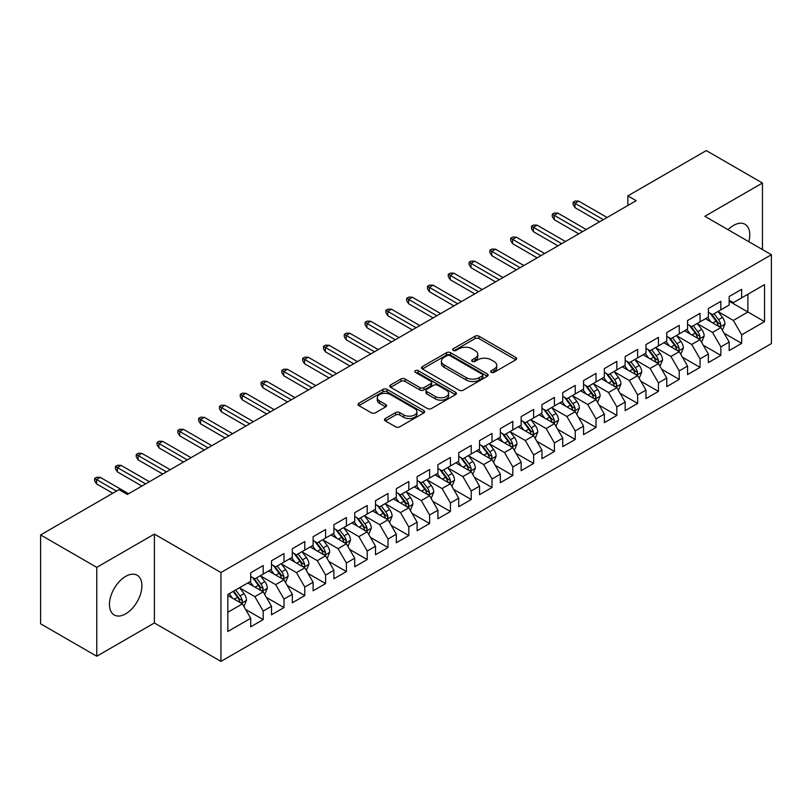 <?xml version="1.0" encoding="UTF-8"?>
<svg xmlns="http://www.w3.org/2000/svg" width="812" height="812" viewBox="0 0 812 812"><rect width="100%" height="100%" fill="white"/><g stroke="black" fill="none" stroke-linecap="round" stroke-linejoin="round"><path stroke-width="1.22" d="M491.25 372.343A2.02 1.167 0 0 0 494.102 372.343L515.803 359.817A2.893 1.665 0 0 0 516.645 358.64A2.893 1.665 0 0 0 515.803 357.463L479.05 336.239A2.893 1.665 0 0 0 474.959 336.239L453.269 348.764A2.02 1.167 0 0 0 452.67 349.596A2.02 1.167 0 0 0 453.269 350.419A2.02 1.167 0 0 0 456.121 350.419L458.932 348.795A9.236 5.339 0 0 1 472.005 348.795L475.061 350.561A9.236 5.339 0 0 1 477.771 354.337A9.236 5.339 0 0 1 475.061 358.112L472.259 359.726A2.02 1.167 0 0 0 471.66 360.558A2.02 1.167 0 0 0 472.259 361.381A2.02 1.167 0 0 0 475.111 361.381L477.923 359.757A9.236 5.339 0 0 1 490.986 359.757L494.051 361.533A9.236 5.339 0 0 1 496.761 365.298A9.236 5.339 0 0 1 494.051 369.074L491.25 370.698A2.02 1.167 0 0 0 490.651 371.52A2.02 1.167 0 0 0 491.25 372.343L491.25 370.698M125.687 613.842A22.949 13.246 120 0 0 140.679 593.623A22.949 13.246 120 0 0 137.157 575.231A22.949 13.246 120 0 0 125.687 576.368A22.949 13.246 120 0 0 110.696 596.587A22.949 13.246 120 0 0 114.208 614.978A22.949 13.246 120 0 0 125.687 613.842M748.806 241.682A22.949 13.246 120 0 0 745.01 224.285A22.949 13.246 120 0 0 733.54 225.421A22.949 13.246 120 0 0 728.049 229.705M385.324 418.525A2.893 1.665 0 0 0 384.472 419.702A2.893 1.665 0 0 0 385.324 420.89L395.637 426.838A2.893 1.665 0 0 0 399.717 426.838L423.813 412.932A2.893 1.665 0 0 0 424.656 411.745A2.893 1.665 0 0 0 423.813 410.567L387.06 389.354A2.893 1.665 0 0 0 382.97 389.354L358.874 403.259A2.893 1.665 0 0 0 358.031 404.437A2.893 1.665 0 0 0 358.874 405.624L371.338 412.811A2.893 1.665 0 0 0 375.418 412.811L385.73 406.853A2.893 1.665 0 0 0 386.573 405.675A2.893 1.665 0 0 0 385.73 404.498L379.549 400.935A7.724 4.456 0 0 1 377.286 397.778A7.724 4.456 0 0 1 382.056 393.658A7.724 4.456 0 0 1 390.481 394.622L414.678 408.598A7.724 4.456 0 0 1 416.932 411.745A7.724 4.456 0 0 1 412.171 415.866A7.724 4.456 0 0 1 403.747 414.902L399.717 412.577A2.893 1.665 0 0 0 395.637 412.577L385.324 418.525L385.324 420.89M96.77 567.355L96.77 656.238L154.392 622.966L154.392 534.093L96.77 567.355L40.6 534.935L119.029 489.656L127.352 494.457L636.182 200.686L627.859 195.875L627.859 205.487M154.392 534.093L220.955 572.521L771.4 254.724L771.4 343.608L220.955 661.404L220.955 572.521M762.458 249.568L762.458 183.025L704.836 216.296L771.4 254.724M762.458 183.025L706.288 150.596L627.859 195.875M459.135 390.176A2.893 1.665 0 0 0 463.216 390.176L487.312 376.26A2.893 1.665 0 0 0 488.164 375.083A2.893 1.665 0 0 0 487.312 373.906L450.558 352.682A2.893 1.665 0 0 0 446.478 352.682L422.382 366.598A2.893 1.665 0 0 0 421.54 367.775A2.893 1.665 0 0 0 422.382 368.952L459.135 390.176M416.14 372.779A2.02 1.167 0 0 1 418.2 373.063L418.2 370.668L455.562 392.237A2.893 1.665 0 0 1 456.405 393.414A2.893 1.665 0 0 1 455.562 394.602L431.466 408.507A2.893 1.665 0 0 1 427.386 408.507L390.633 387.283L390.633 384.929A2.893 1.665 0 0 0 389.78 386.106A2.893 1.665 0 0 0 390.633 387.283M390.633 384.929L400.945 378.981A2.893 1.665 0 0 1 405.026 378.981L419.936 387.578A2.893 1.665 0 0 0 424.016 387.578L430.857 383.629A2.893 1.665 0 0 0 431.7 382.452A2.893 1.665 0 0 0 430.857 381.275L415.338 372.312A2.02 1.167 0 0 1 414.749 371.49A2.02 1.167 0 0 1 415.998 370.414A2.02 1.167 0 0 1 418.2 370.668M729.166 301.211L747.893 312.021L747.893 294.248L764.539 284.636L741.65 297.842L741.65 289.316L729.166 296.522L729.166 305.048L720.853 309.859L720.853 301.333L708.368 308.54L708.368 317.066L700.045 321.867L700.045 313.341L687.561 320.547L687.561 329.073L679.248 333.874L679.248 325.348L666.764 332.555L666.764 341.081L658.441 345.892L658.441 337.356L645.956 344.562L645.956 353.098L637.643 357.899L637.643 349.373L625.159 356.58L625.159 365.106L616.836 369.907L616.836 361.381L604.351 368.587L604.351 377.113L596.028 381.914L596.028 373.388L583.554 380.595L583.554 389.121L575.231 393.932L575.231 385.406L562.746 392.612L562.746 401.138L554.423 405.939L554.423 397.413L541.949 404.62L541.949 413.146L533.626 417.947L533.626 409.421L521.142 416.627L521.142 425.153L512.819 429.964L512.819 421.428L500.344 428.634L500.344 437.171L492.021 441.972L492.021 433.446L479.537 440.652L479.537 449.178L471.214 453.979L471.214 445.453L458.739 452.66L458.739 461.186L450.416 465.986L450.416 457.46L437.932 464.667L437.932 473.193L429.609 478.004L429.609 469.478L417.124 476.685L417.124 485.211L408.812 490.012L408.812 481.486L396.327 488.692L396.327 497.218L388.004 502.019L388.004 493.493L375.52 500.699L375.52 509.225L367.207 514.037L367.207 505.5L354.722 512.707L354.722 521.243L346.399 526.044L346.399 517.518L333.915 524.725L333.915 533.251L325.602 538.051L325.602 529.525L313.117 536.732L313.117 545.258L304.794 550.059L304.794 541.533L292.31 548.739L292.31 557.265L283.997 562.077L283.997 553.551L271.512 560.757L271.512 569.283L263.19 574.084L263.19 565.558L250.705 572.764L250.705 581.29L227.827 594.506L227.827 631.492L250.705 618.287L242.382 603.874L227.827 595.46M764.539 284.636L764.539 321.623L741.65 334.838L733.327 320.425L718.244 311.717M724.071 333.214L741.65 343.364L741.65 334.838M741.65 343.364L729.166 350.571L729.166 342.045L720.853 346.846L712.53 332.433L697.447 323.724M703.273 345.232L720.853 355.372L720.853 346.846M720.853 355.372L708.368 362.578L708.368 354.052L700.045 358.863L691.722 344.45L676.64 335.742M682.466 357.239L700.045 367.389L700.045 358.863M700.045 367.389L687.561 374.596L687.561 366.07L679.248 370.871L670.925 356.458L655.842 347.749M661.668 369.247L679.248 379.397L679.248 370.871M679.248 379.397L666.764 386.603L666.764 378.077L658.441 382.878L650.118 368.465L635.035 359.757M640.861 381.254L658.441 391.404L658.441 382.878M658.441 391.404L645.956 398.611L645.956 390.085L637.643 394.886L629.32 380.483L614.237 371.774M620.063 393.272L637.643 403.422L637.643 394.886M637.643 403.422L625.159 410.628L625.159 402.092L616.836 406.903L608.513 392.49L593.43 383.782M599.256 405.279L616.836 415.429L616.836 406.903M616.836 415.429L604.351 422.636L604.351 414.11L596.028 418.911L587.715 404.498L572.633 395.789M578.459 417.287L596.028 427.437L596.028 418.911M596.028 427.437L583.554 434.643L583.554 426.117L575.231 430.918L566.908 416.505L551.825 407.797M557.651 429.304L575.231 439.444L575.231 430.918M575.231 439.444L562.746 446.651L562.746 438.125L554.423 442.936L546.111 428.523L531.028 419.814M536.854 441.312L554.423 451.462L554.423 442.936M554.423 451.462L541.949 458.668L541.949 450.142L533.626 454.943L525.303 440.53L510.22 431.822M516.046 453.319L533.626 463.469L533.626 454.943M533.626 463.469L521.142 470.676L521.142 462.15L512.819 466.951L504.506 452.538L489.423 443.829M495.249 465.327L512.819 475.477L512.819 466.951M512.819 475.477L500.344 482.683L500.344 474.157L492.021 478.958L483.698 464.555L468.615 455.847M474.441 477.344L492.021 487.494L492.021 478.958M492.021 487.494L479.537 494.701L479.537 486.165L471.214 490.976L462.891 476.563L447.818 467.854M453.634 489.352L471.214 499.502L471.214 490.976M471.214 499.502L458.739 506.708L458.739 498.182L450.416 502.983L442.093 488.57L427.01 479.862M432.837 501.359L450.416 511.509L450.416 502.983M450.416 511.509L437.932 518.716L437.932 510.19L429.609 514.991L421.286 500.578L406.203 491.869M412.029 513.377L429.609 523.517L429.609 514.991M429.609 523.517L417.124 530.723L417.124 522.197L408.812 527.008L400.489 512.595L385.406 503.887M391.232 525.384L408.812 535.534L408.812 527.008M408.812 535.534L396.327 542.741L396.327 534.215L388.004 539.016L379.681 524.603L364.598 515.894M370.424 537.392L388.004 547.542L388.004 539.016M388.004 547.542L375.52 554.748L375.52 546.222L367.207 551.023L358.884 536.61L343.801 527.901M349.627 549.399L367.207 559.549L367.207 551.023M367.207 559.549L354.722 566.756L354.722 558.23L346.399 563.031L338.076 548.628L322.993 539.919M328.819 561.417L346.399 571.567L346.399 563.031M346.399 571.567L333.915 578.773L333.915 570.237L325.602 575.048L317.279 560.635L302.196 551.927M308.022 573.424L325.602 583.574L325.602 575.048M325.602 583.574L313.117 590.781L313.117 582.255L304.794 587.056L296.471 572.643L281.388 563.934M287.215 585.432L304.794 595.582L304.794 587.056M304.794 595.582L292.31 602.788L292.31 594.262L283.997 599.063L275.674 584.65L260.591 575.941M266.417 597.449L283.997 607.589L283.997 599.063M283.997 607.589L271.512 614.796L271.512 606.27L263.19 611.081L254.866 596.668L239.784 587.959M245.61 609.457L263.19 619.607L263.19 611.081M263.19 619.607L250.705 626.813L250.705 618.287M250.705 576.49L254.866 578.885L263.19 574.084M227.827 612.278L242.382 603.874M271.512 564.472L275.674 566.877L283.997 562.077M254.866 596.668L263.19 591.857L247.792 582.975M271.512 606.27L263.19 591.857M292.31 552.464L296.471 554.87L304.794 550.059M275.674 584.65L283.997 579.849L268.599 570.958M292.31 594.262L283.997 579.849M313.117 540.457L317.279 542.863L325.602 538.051M296.471 572.643L304.794 567.842L289.397 558.95M313.117 582.255L304.794 567.842M333.915 528.45L338.076 530.845L346.399 526.044M317.279 560.635L325.602 555.824L310.204 546.943M333.915 570.237L325.602 555.824M354.722 516.432L358.884 518.838L367.207 514.037M338.076 548.628L346.399 543.817L331.002 534.935M354.722 558.23L346.399 543.817M375.52 504.425L379.681 506.83L388.004 502.019M358.884 536.61L367.207 531.809L351.809 522.918M375.52 546.222L367.207 531.809M396.327 492.417L400.489 494.812L408.812 490.012M379.681 524.603L388.004 519.802L372.606 510.91M396.327 534.215L388.004 519.802M417.124 480.399L421.286 482.805L429.609 478.004M400.489 512.595L408.812 507.784L393.414 498.903M417.124 522.197L408.812 507.784M437.932 468.392L442.093 470.798L450.416 465.986M421.286 500.578L429.609 495.777L414.221 486.885M437.932 510.19L429.609 495.777M458.739 456.385L462.891 458.79L471.214 453.979M442.093 488.57L450.416 483.769L435.019 474.878M458.739 498.182L450.416 483.769M479.537 444.377L483.698 446.773L492.021 441.972M462.891 476.563L471.214 471.762L455.826 462.87M479.537 486.165L471.214 471.762M500.344 432.36L504.506 434.765L512.819 429.964M483.698 464.555L492.021 459.744L476.624 450.863M500.344 474.157L492.021 459.744M521.142 420.352L525.303 422.758L533.626 417.947M504.506 452.538L512.819 447.737L497.431 438.845M521.142 462.15L512.819 447.737M541.949 408.345L546.111 410.74L554.423 405.939M525.303 440.53L533.626 435.729L518.229 426.838M541.949 450.142L533.626 435.729M562.746 396.327L566.908 398.733L575.231 393.932M546.111 428.523L554.423 423.712L539.036 414.83M562.746 438.125L554.423 423.712M583.554 384.32L587.715 386.725L596.028 381.914M566.908 416.505L575.231 411.704L559.833 402.813M583.554 426.117L575.231 411.704M604.351 372.312L608.513 374.718L616.836 369.907M587.715 404.498L596.028 399.697L580.641 390.805M604.351 414.11L596.028 399.697M625.159 360.305L629.32 362.7L637.643 357.899M608.513 392.49L616.836 387.689L601.438 378.798M625.159 402.092L616.836 387.689M645.956 348.287L650.118 350.693L658.441 345.892M629.32 380.483L637.643 375.672L622.246 366.791M645.956 390.085L637.643 375.672M666.764 336.28L670.925 338.685L679.248 333.874M650.118 368.465L658.441 363.664L643.043 354.773M666.764 378.077L658.441 363.664M687.561 324.272L691.722 326.668L700.045 321.867M670.925 356.458L679.248 351.657L663.851 342.765M687.561 366.07L679.248 351.657M708.368 312.255L712.53 314.66L720.853 309.859M691.722 344.45L700.045 339.639L684.648 330.758M708.368 354.052L700.045 339.639M729.166 300.247L733.327 302.653L741.65 297.842M712.53 332.433L720.853 327.632L705.455 318.74M729.166 342.045L720.853 327.632M40.6 534.935L40.6 623.809L96.77 656.238M154.392 622.966L220.955 661.404M733.327 320.425L747.893 312.021L764.539 321.623M492.052 372.627L494.051 371.48A9.236 5.339 0 0 0 496.761 367.704L496.761 365.298M477.771 354.337L477.771 356.742A9.236 5.339 0 0 1 475.061 360.508L473.061 361.665M515.762 359.838L479.05 338.645A2.893 1.665 0 0 0 474.959 338.645L454.07 350.703M487.281 376.291L450.558 355.088A2.893 1.665 0 0 0 446.478 355.088L422.423 368.983M482.206 375.915A2.02 1.167 0 0 0 482.805 375.083A2.02 1.167 0 0 0 482.206 374.261L449.949 355.636A2.02 1.167 0 0 0 447.087 355.636L444.123 357.341A9.236 5.339 0 0 0 441.423 361.117A9.236 5.339 0 0 0 444.123 364.892L466.179 377.621A9.236 5.339 0 0 0 479.253 377.621L482.206 375.915L482.206 378.311A2.02 1.167 0 0 0 482.805 377.489L482.805 375.083M441.423 361.117L441.423 363.522A9.236 5.339 0 0 0 444.123 367.288L444.123 364.892M482.206 378.311L479.253 380.026A9.236 5.339 0 0 1 466.179 380.026L444.123 367.288M390.663 387.314L400.945 381.376L400.945 378.981M431.7 382.452L431.7 384.858A2.893 1.665 0 0 1 430.857 386.035L424.016 389.983A2.893 1.665 0 0 1 419.936 389.983L405.026 381.376A2.893 1.665 0 0 0 400.945 381.376M418.2 373.063L455.522 394.622M435.394 396.51A7.724 4.456 0 0 0 443.819 397.484A7.724 4.456 0 0 0 448.589 393.363A7.724 4.456 0 0 0 446.326 390.207L437.8 385.284A2.893 1.665 0 0 0 433.709 385.284L426.879 389.232A2.893 1.665 0 0 0 426.026 390.41A2.893 1.665 0 0 0 426.879 391.587L435.394 396.51L435.394 398.915A7.724 4.456 0 0 0 443.819 399.88A7.724 4.456 0 0 0 448.589 395.759L448.589 393.363M426.026 390.41L426.026 392.815A2.893 1.665 0 0 0 426.879 393.993L426.879 391.587M435.394 398.915L426.879 393.993M416.932 411.745L416.932 414.15A7.724 4.456 0 0 1 412.171 418.271A7.724 4.456 0 0 1 403.747 417.307L399.717 414.973A2.893 1.665 0 0 0 395.637 414.973L385.355 420.91M377.286 397.778L377.286 400.184A7.724 4.456 0 0 0 379.549 403.331L379.549 400.935M385.69 406.883L379.549 403.331M423.773 412.953L387.06 391.749A2.893 1.665 0 0 0 382.97 391.749L358.914 405.645M722.386 330.301L724.964 324.008A7.795 4.496 -120 0 0 722.477 317.37L718.062 311.463M711.018 321.958L707.658 317.472M706.085 319.106L705.709 318.598M719.381 326.789L720.589 325.693L720.762 324.333A7.795 4.496 -120 0 0 718.529 319.644L714.103 313.747M711.586 314.112L717.047 321.4A3.969 2.294 60 0 1 717.767 322.608L720.762 324.333M710.216 313.32L716.032 321.085A7.795 4.496 60 0 1 718.265 325.774L718.417 326.231M603.316 219.656L574.977 203.304L574.977 207.628L573.11 204.624L573.11 202.218L574.977 203.304L578.723 201.143L607.061 217.494M574.977 207.628L599.571 221.818M573.11 202.218L575.19 201.021L578.723 201.143M701.588 342.309L704.166 336.016A7.795 4.496 -120 0 0 701.68 329.378L697.254 323.48M690.22 333.965L686.861 329.479M685.287 331.123L684.902 330.606M698.574 338.797L699.782 337.711L699.954 336.351A7.795 4.496 -120 0 0 697.721 331.661L693.306 325.764M690.779 326.13L696.239 333.417A3.969 2.294 60 0 1 696.96 334.615L699.954 336.351M689.408 325.338L695.224 333.103A7.795 4.496 60 0 1 697.457 337.792L697.62 338.239M680.781 354.316L683.359 348.023A7.795 4.496 -120 0 0 680.872 341.385L676.457 335.488M669.413 345.973L666.053 341.497M664.48 343.131L664.104 342.623M677.776 350.804L678.984 349.718L679.157 348.358A7.795 4.496 -120 0 0 676.924 343.669L672.498 337.772M669.981 338.137L675.442 345.425A3.969 2.294 60 0 1 676.163 346.633L679.157 348.358M668.611 337.345L674.427 345.11A7.795 4.496 60 0 1 676.66 349.799L676.812 350.246M582.508 231.674L554.18 215.312L554.18 219.636L552.302 216.631L552.302 214.226L554.18 215.312L557.925 213.15L586.254 229.512M554.18 219.636L578.763 233.836M552.302 214.226L554.383 213.028L557.925 213.15M561.711 243.681L533.372 227.319L533.372 231.643L531.505 228.639L531.505 226.243L533.372 227.319L537.118 225.157L565.457 241.519M533.372 231.643L557.966 245.843M531.505 226.243L533.586 225.036L537.118 225.157M659.983 366.334L662.562 360.041A7.795 4.496 -120 0 0 660.075 353.393L655.649 347.495M648.605 357.99L645.246 353.504M643.683 355.138L643.297 354.631M656.969 362.812L658.177 361.726L658.349 360.366A7.795 4.496 -120 0 0 656.116 355.676L651.701 349.779M649.174 350.145L654.634 357.432A3.969 2.294 60 0 1 655.355 358.64L658.349 360.366M647.803 349.353L653.619 357.118A7.795 4.496 60 0 1 655.852 361.807L656.015 362.264M639.176 378.341L641.754 372.048A7.795 4.496 -120 0 0 639.267 365.41L634.852 359.513M627.808 369.998L624.448 365.512M622.875 367.156L622.499 366.638M636.172 374.829L637.379 373.743L637.552 372.383A7.795 4.496 -120 0 0 635.319 367.694L630.894 361.787M628.376 362.162L633.837 369.44A3.969 2.294 60 0 1 634.558 370.648L637.552 372.383M627.006 361.37L632.822 369.135A7.795 4.496 60 0 1 635.055 373.825L635.207 374.271M540.904 255.689L512.575 239.337L512.575 243.651L510.697 240.656L510.697 238.251L512.575 239.337L516.32 237.175L544.649 253.527M512.575 243.651L537.158 257.851M510.697 238.251L512.778 237.053L516.32 237.175M520.106 267.696L491.767 251.344L491.767 255.668L489.9 252.664L489.9 250.258L491.767 251.344L495.513 249.182L523.852 265.534M491.767 255.668L516.361 269.858M489.9 250.258L491.981 249.061L495.513 249.182M618.379 390.349L620.957 384.056A7.795 4.496 -120 0 0 618.47 377.418L614.045 371.52M607 382.005L603.641 377.519M602.078 379.163L601.692 378.656M615.364 386.837L616.572 385.751L616.744 384.391A7.795 4.496 -120 0 0 614.511 379.701L610.096 373.804M607.569 374.17L613.03 381.457A3.969 2.294 60 0 1 613.75 382.665L616.744 384.391M606.199 373.378L612.015 381.143A7.795 4.496 60 0 1 614.248 385.832L614.41 386.279M499.299 279.714L470.97 263.352L470.97 267.676L469.092 264.671L469.092 262.276L470.97 263.352L474.715 261.19L503.044 277.552M470.97 267.676L495.553 281.876M469.092 262.276L471.173 261.068L474.715 261.19M597.571 402.356L600.149 396.063A7.795 4.496 -120 0 0 597.662 389.425L593.247 383.528M586.203 394.023L582.843 389.537M581.27 391.171L580.884 390.663M594.567 398.844L595.775 397.758L595.947 396.398A7.795 4.496 -120 0 0 593.714 391.709L589.289 385.812M586.771 386.177L592.232 393.465A3.969 2.294 60 0 1 592.953 394.673L595.947 396.398M585.401 385.385L591.217 393.15A7.795 4.496 60 0 1 593.45 397.839L593.602 398.296M478.501 291.721L450.163 275.359L450.163 279.683L448.295 276.689L448.295 274.283L450.163 275.359L453.908 273.197L482.247 289.559M450.163 279.683L474.756 293.883M448.295 274.283L450.376 273.086L453.908 273.197M576.774 414.374L579.352 408.081A7.795 4.496 -120 0 0 576.865 401.443L572.44 395.535M565.396 406.03L562.036 401.544M560.473 403.178L560.087 402.671M573.759 410.862L574.967 409.766L575.14 408.406A7.795 4.496 -120 0 0 572.907 403.716L568.491 397.819M565.964 398.184L571.425 405.472A3.969 2.294 60 0 1 572.145 406.68L575.14 408.406M564.594 397.393L570.41 405.158A7.795 4.496 60 0 1 572.643 409.847L572.805 410.304M555.966 426.381L558.544 420.088A7.795 4.496 -120 0 0 556.058 413.45L551.642 407.553M544.598 418.038L541.239 413.552M539.665 415.196L539.28 414.678M552.962 422.869L554.17 421.783L554.332 420.423A7.795 4.496 -120 0 0 552.109 415.734L547.684 409.837M545.167 410.202L550.617 417.49A3.969 2.294 60 0 1 551.348 418.687L554.332 420.423M543.796 409.41L549.612 417.175A7.795 4.496 60 0 1 551.845 421.864L551.998 422.311M535.169 438.389L537.747 432.096A7.795 4.496 -120 0 0 535.25 425.458L530.835 419.56M523.791 430.045L520.431 425.569M518.868 427.203L518.482 426.696M532.154 434.877L533.362 433.791L533.535 432.431A7.795 4.496 -120 0 0 531.302 427.741L526.886 421.844M524.359 422.21L529.82 429.497A3.969 2.294 60 0 1 530.54 430.705L533.535 432.431M522.989 421.418L528.805 429.183A7.795 4.496 60 0 1 531.038 433.872L531.2 434.318M514.361 450.406L516.939 444.113A7.795 4.496 -120 0 0 514.453 437.465L510.037 431.568M502.993 442.063L499.634 437.577M498.06 439.211L497.675 438.703M511.357 446.884L512.565 445.798L512.727 444.438A7.795 4.496 -120 0 0 510.504 439.749L506.079 433.852M503.562 434.217L509.012 441.505A3.969 2.294 60 0 1 509.733 442.713L512.727 444.438M502.192 433.425L508.007 441.19A7.795 4.496 60 0 1 510.23 445.879L510.393 446.336M493.554 462.414L496.142 456.121A7.795 4.496 -120 0 0 493.645 449.483L489.23 443.585M482.186 454.07L478.826 449.584M477.253 451.228L476.877 450.711M490.549 458.902L491.757 457.816L491.93 456.456A7.795 4.496 -120 0 0 489.697 451.766L485.282 445.859M482.754 446.235L488.215 453.512A3.969 2.294 60 0 1 488.936 454.72L491.93 456.456M481.384 445.443L487.2 453.208A7.795 4.496 60 0 1 489.433 457.897L489.585 458.344M472.757 474.421L475.335 468.128A7.795 4.496 -120 0 0 472.848 461.49L468.422 455.593M461.389 466.078L458.029 461.592M456.456 463.236L456.07 462.728M469.752 470.909L470.96 469.823L471.122 468.463A7.795 4.496 -120 0 0 468.889 463.774L464.474 457.877M461.957 458.242L467.407 465.53A3.969 2.294 60 0 1 468.128 466.738L471.122 468.463M460.577 457.45L466.403 465.215A7.795 4.496 60 0 1 468.625 469.904L468.788 470.351M451.949 486.429L454.527 480.136A7.795 4.496 -120 0 0 452.04 473.497L447.625 467.6M440.581 478.095L437.221 473.609M435.648 475.243L435.273 474.736M448.945 482.917L450.152 481.831L450.325 480.471A7.795 4.496 -120 0 0 448.092 475.781L443.677 469.884M441.149 470.249L446.61 477.537A3.969 2.294 60 0 1 447.331 478.745L450.325 480.471M439.779 469.458L445.595 477.223A7.795 4.496 60 0 1 447.828 481.912L447.98 482.369M431.152 498.446L433.73 492.153A7.795 4.496 -120 0 0 431.243 485.515L426.818 479.608M419.784 490.103L416.424 485.617M414.851 487.251L414.465 486.743M428.137 494.934L429.345 493.838L429.518 492.478A7.795 4.496 -120 0 0 427.285 487.789L422.869 481.892M420.352 482.257L425.803 489.545A3.969 2.294 60 0 1 426.523 490.752L429.518 492.478M418.972 481.465L424.788 489.23A7.795 4.496 60 0 1 427.021 493.919L427.183 494.376M410.344 510.454L412.922 504.161A7.795 4.496 -120 0 0 410.436 497.523L406.02 491.625M398.976 502.11L395.617 497.624M394.043 499.268L393.668 498.751M407.34 506.942L408.548 505.856L408.72 504.496A7.795 4.496 -120 0 0 406.487 499.806L402.062 493.909M399.545 494.275L405.005 501.562A3.969 2.294 60 0 1 405.726 502.76L408.72 504.496M398.174 493.483L403.99 501.248A7.795 4.496 60 0 1 406.223 505.937L406.376 506.383M389.547 522.461L392.125 516.168A7.795 4.496 -120 0 0 389.638 509.53L385.213 503.633M378.179 514.118L374.819 509.642M373.246 511.276L372.86 510.768M386.532 518.949L387.74 517.863L387.913 516.503A7.795 4.496 -120 0 0 385.68 511.814L381.264 505.917M378.737 506.282L384.198 513.57A3.969 2.294 60 0 1 384.918 514.778L387.913 516.503M377.367 505.49L383.183 513.255A7.795 4.496 60 0 1 385.416 517.944L385.578 518.391M368.739 534.479L371.317 528.186A7.795 4.496 -120 0 0 368.831 521.537L364.415 515.64M357.371 526.135L354.012 521.649M352.438 523.283L352.063 522.776M365.735 530.957L366.943 529.871L367.115 528.51A7.795 4.496 -120 0 0 364.882 523.821L360.457 517.924M357.94 518.289L363.4 525.577A3.969 2.294 60 0 1 364.121 526.785L367.115 528.51M356.57 517.498L362.385 525.262A7.795 4.496 60 0 1 364.618 529.952L364.771 530.409M347.942 546.486L350.52 540.193A7.795 4.496 -120 0 0 348.033 533.555L343.608 527.658M336.574 538.143L333.214 533.657M331.641 535.301L331.255 534.783M344.927 542.974L346.135 541.888L346.308 540.528A7.795 4.496 -120 0 0 344.075 535.839L339.66 529.932M337.132 530.307L342.593 537.585A3.969 2.294 60 0 1 343.314 538.792L346.308 540.528M335.762 529.515L341.578 537.28A7.795 4.496 60 0 1 343.811 541.969L343.973 542.416M327.135 558.494L329.713 552.201A7.795 4.496 -120 0 0 327.226 545.562L322.811 539.665M315.767 550.15L312.407 545.664M310.834 547.308L310.458 546.801M324.13 554.982L325.338 553.896L325.51 552.536A7.795 4.496 -120 0 0 323.277 547.846L318.852 541.949M316.335 542.314L321.796 549.602A3.969 2.294 60 0 1 322.516 550.81L325.51 552.536M314.965 541.523L320.781 549.288A7.795 4.496 60 0 1 323.014 553.977L323.166 554.423M306.337 570.501L308.915 564.208A7.795 4.496 -120 0 0 306.428 557.57L302.003 551.673M294.959 562.168L291.599 557.682M290.036 559.316L289.651 558.808M303.323 566.989L304.53 565.903L304.703 564.543A7.795 4.496 -120 0 0 302.47 559.854L298.055 553.957M295.527 554.322L300.988 561.61A3.969 2.294 60 0 1 301.709 562.817L304.703 564.543M294.157 553.53L299.973 561.295A7.795 4.496 60 0 1 302.206 565.984L302.368 566.441M457.694 303.729L429.365 287.377L429.365 291.701L427.488 288.696L427.488 286.291L429.365 287.377L433.111 285.215L461.439 301.567M429.365 291.701L453.949 305.891M427.488 286.291L429.568 285.093L433.111 285.215M436.897 315.746L408.558 299.384L408.558 303.708L406.69 300.704L406.69 298.298L408.558 299.384L412.303 297.222L440.632 313.584M408.558 303.708L433.151 317.908M406.69 298.298L408.771 297.101L412.303 297.222M416.089 327.754L387.76 311.392L387.76 315.716L385.883 312.711L385.883 310.316L387.76 311.392L391.496 309.23L419.834 325.592M387.76 315.716L412.344 329.916M385.883 310.316L387.963 309.108L391.496 309.23M395.282 339.761L366.953 323.409L366.953 327.723L365.085 324.729L365.085 322.323L366.953 323.409L370.698 321.247L399.027 337.599M366.953 327.723L391.546 341.923M365.085 322.323L367.166 321.126L370.698 321.247M374.484 351.769L346.156 335.417L346.156 339.741L344.278 336.736L344.278 334.331L346.156 335.417L349.891 333.255L378.23 349.607M346.156 339.741L370.739 353.93M344.278 334.331L346.359 333.133L349.891 333.255M353.677 363.786L325.348 347.424L325.348 351.748L323.48 348.744L323.48 346.348L325.348 347.424L329.093 345.262L357.422 361.624M325.348 351.748L349.931 365.948M323.48 346.348L325.551 345.141L329.093 345.262M332.879 375.794L304.541 359.432L304.541 363.756L302.673 360.761L302.673 358.356L304.541 359.432L308.286 357.27L336.625 373.632M304.541 363.756L329.134 377.956M302.673 358.356L304.754 357.158L308.286 357.27M312.072 387.801L283.743 371.449L283.743 375.773L281.865 372.769L281.865 370.363L283.743 371.449L287.489 369.287L315.817 385.639M283.743 375.773L308.327 389.963M281.865 370.363L283.946 369.166L287.489 369.287M291.275 399.819L262.936 383.457L262.936 387.781L261.068 384.776L261.068 382.371L262.936 383.457L266.681 381.295L295.02 397.657M262.936 387.781L287.529 401.981M261.068 382.371L263.149 381.173L266.681 381.295M270.467 411.826L242.138 395.464L242.138 399.788L240.261 396.784L240.261 394.388L242.138 395.464L245.884 393.302L274.212 409.664M242.138 399.788L266.722 413.988M240.261 394.388L242.341 393.181L245.884 393.302M249.67 423.834L221.331 407.482L221.331 411.796L219.463 408.801L219.463 406.396L221.331 407.482L225.076 405.32L253.415 421.672M221.331 411.796L245.924 425.995M219.463 406.396L221.544 405.198L225.076 405.32M228.862 435.841L200.534 419.489L200.534 423.813L198.656 420.809L198.656 418.403L200.534 419.489L204.279 417.327L232.608 433.679M200.534 423.813L225.117 438.003M198.656 418.403L200.737 417.206L204.279 417.327M208.065 447.859L179.726 431.497L179.726 435.821L177.858 432.816L177.858 430.421L179.726 431.497L183.471 429.335L211.81 445.697M179.726 435.821L204.32 450.021M177.858 430.421L179.939 429.213L183.471 429.335M187.257 459.866L158.929 443.504L158.929 447.828L157.051 444.834L157.051 442.428L158.929 443.504L162.674 441.342L191.003 457.704M158.929 447.828L183.512 462.028M157.051 442.428L159.132 441.231L162.674 441.342M285.53 582.519L288.108 576.226A7.795 4.496 -120 0 0 285.621 569.588L281.206 563.68M274.162 574.175L270.802 569.689M269.229 571.323L268.853 570.816M282.525 579.007L283.733 577.911L283.906 576.55A7.795 4.496 -120 0 0 281.673 571.861L277.247 565.964M274.73 566.329L280.191 573.617A3.969 2.294 60 0 1 280.911 574.825L283.906 576.55M273.36 565.538L279.176 573.302A7.795 4.496 60 0 1 281.409 577.992L281.561 578.448M166.46 471.873L138.121 455.522L138.121 459.846L136.254 456.841L136.254 454.436L138.121 455.522L141.867 453.36L170.205 469.712M138.121 459.846L162.715 474.035M136.254 454.436L138.334 453.238L141.867 453.36M264.732 594.526L267.31 588.233A7.795 4.496 -120 0 0 264.824 581.595L260.398 575.698M253.354 586.183L249.994 581.697M248.431 583.341L248.046 582.823M261.718 591.014L262.926 589.928L263.098 588.568A7.795 4.496 -120 0 0 260.865 583.879L256.45 577.982M253.923 578.347L259.383 585.635A3.969 2.294 60 0 1 260.104 586.832L263.098 588.568M252.552 577.555L258.368 585.32A7.795 4.496 60 0 1 260.601 590.009L260.764 590.456M145.652 483.891L117.324 467.529L117.324 471.853L115.446 468.849L115.446 466.443L117.324 467.529L121.069 465.367L149.398 481.729M117.324 471.853L141.907 486.053M115.446 466.443L117.527 465.246L121.069 465.367M243.925 606.534L246.503 600.241A7.795 4.496 -120 0 0 244.016 593.602L239.601 587.705M232.557 598.19L229.197 593.714M240.92 603.022L242.128 601.936L242.301 600.576A7.795 4.496 -120 0 0 240.068 595.886L235.642 589.989M233.694 591.116L238.576 597.642A3.969 2.294 60 0 1 239.307 598.85L242.301 600.576M233.145 591.43L237.571 597.327A7.795 4.496 60 0 1 239.804 602.017L239.956 602.463M116.532 491.098L96.516 479.537L96.516 483.861L94.649 480.856L94.649 478.461L96.516 479.537L100.262 477.375L128.59 493.737M96.516 483.861L112.787 493.26M94.649 478.461L96.729 477.253L100.262 477.375M494.051 371.48L494.051 369.074M472.259 361.381L472.259 359.726M475.061 360.508L475.061 358.112M453.269 350.419L453.269 348.764M474.959 338.645L474.959 336.239M479.05 338.645L479.05 336.239M515.803 359.817L515.803 357.463M422.382 368.952L422.382 366.598M446.478 355.088L446.478 352.682M450.558 355.088L450.558 352.682M487.312 376.26L487.312 373.906M466.179 380.026L466.179 377.621M479.253 380.026L479.253 377.621M405.026 381.376L405.026 378.981M419.936 389.983L419.936 387.578M424.016 389.983L424.016 387.578M430.857 386.035L430.857 383.629M455.562 394.602L455.562 392.237M395.637 414.973L395.637 412.577M399.717 414.973L399.717 412.577M403.747 417.307L403.747 414.902M385.73 406.853L385.73 404.498M358.874 405.624L358.874 403.259M382.97 391.749L382.97 389.354M387.06 391.749L387.06 389.354M423.813 412.932L423.813 410.567M719.868 327.063L724.913 324.161M718.529 319.644L722.477 317.37M712.774 322.973L716.032 321.085M699.071 339.081L704.116 336.168M697.721 331.661L701.68 329.378M691.966 334.98L695.224 333.103M678.264 351.088L683.308 348.175M676.924 343.669L680.872 341.385M671.169 346.988L674.427 345.11M657.466 363.096L662.511 360.183M656.116 355.676L660.075 353.393M650.361 359.005L653.619 357.118M636.659 375.114L641.703 372.2M635.319 367.694L639.267 365.41M629.564 371.013L632.822 369.135M615.861 387.121L620.906 384.208M614.511 379.701L618.47 377.418M608.756 383.02L612.015 381.143M595.054 399.128L600.098 396.215M593.714 391.709L597.662 389.425M587.959 395.028L591.217 393.15M574.257 411.136L579.301 408.233M572.907 403.716L576.865 401.443M567.152 407.045L570.41 405.158M553.449 423.153L558.494 420.24M552.109 415.734L556.058 413.45M546.354 419.053L549.612 417.175M532.652 435.161L537.696 432.248M531.302 427.741L535.25 425.458M525.547 431.06L528.805 429.183M511.844 447.168L516.889 444.255M510.504 439.749L514.453 437.465M504.749 443.078L508.007 441.19M491.037 459.186L496.081 456.273M489.697 451.766L493.645 449.483M483.942 455.085L487.2 453.208M470.239 471.193L475.284 468.28M468.889 463.774L472.848 461.49M463.144 467.093L466.403 465.215M449.432 483.201L454.476 480.288M448.092 475.781L452.04 473.497M442.337 479.1L445.595 477.223M428.634 495.208L433.679 492.305M427.285 487.789L431.243 485.515M421.54 491.118L424.788 489.23M407.827 507.226L412.872 504.313M406.487 499.806L410.436 497.523M400.732 503.125L403.99 501.248M387.03 519.233L392.074 516.32M385.68 511.814L389.638 509.53M379.935 515.133L383.183 513.255M366.222 531.241L371.267 528.328M364.882 523.821L368.831 521.537M359.127 527.15L362.385 525.262M345.425 543.258L350.469 540.345M344.075 535.839L348.033 533.555M338.32 539.158L341.578 537.28M324.617 555.266L329.662 552.353M323.277 547.846L327.226 545.562M317.522 551.165L320.781 549.288M303.82 567.273L308.864 564.36M302.47 559.854L306.428 557.57M296.715 563.173L299.973 561.295M283.012 579.281L288.057 576.378M281.673 571.861L285.621 569.588M275.918 575.19L279.176 573.302M262.215 591.298L267.26 588.385M260.865 583.879L264.824 581.595M255.11 587.198L258.368 585.32M241.408 603.306L246.452 600.393M240.068 595.886L244.016 593.602M234.313 599.205L237.571 597.327"/></g></svg>
